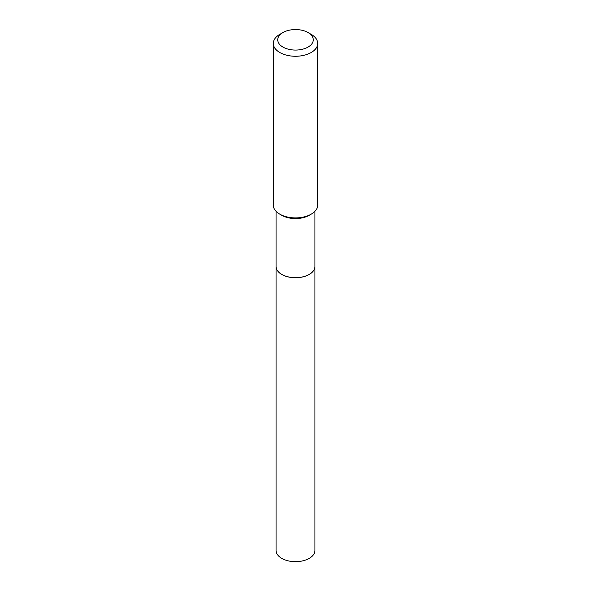 <?xml version="1.0" encoding="UTF-8"?>
<svg xmlns="http://www.w3.org/2000/svg" width="591" height="591" viewBox="0 0 591 591"><rect width="100%" height="100%" fill="white"/><g stroke="black" fill="none" stroke-linecap="round" stroke-linejoin="round"><path stroke-width="0.89" d="M281.804 274.416L281.759 274.394A19.437 11.222 0 0 0 309.241 274.394L309.196 274.416A19.363 11.177 0 0 0 309.219 274.401A19.363 11.177 0 0 1 281.804 274.416L281.759 274.394A19.437 11.222 0 0 1 276.063 266.452A19.437 11.222 0 0 0 276.063 266.511L276.063 550.443A19.437 11.222 0 0 0 288.061 560.815A19.437 11.222 0 0 0 309.241 558.377A19.437 11.222 0 0 0 314.937 550.443L314.937 266.511A19.437 11.222 0 0 0 314.937 266.482L314.937 211.297M276.063 266.511A19.437 11.222 0 0 0 288.061 276.884A19.437 11.222 0 0 0 309.241 274.446A19.437 11.222 0 0 0 314.937 266.511M309.241 274.394A19.437 11.222 0 0 0 314.937 266.452M282.934 47.066A17.774 10.261 0 0 0 308.066 47.066A17.774 10.261 0 0 0 308.066 32.557L311.206 34.367A22.214 12.825 0 0 1 317.714 43.438A22.214 12.825 0 0 1 304.003 55.288A22.214 12.825 0 0 1 279.794 52.51A22.214 12.825 0 0 1 273.286 43.438A22.214 12.825 0 0 1 279.794 34.367L282.934 32.557A17.774 10.261 0 0 0 282.934 47.066M311.206 214.156L309.241 215.287A19.437 11.222 0 0 1 281.759 215.287L279.794 214.156A22.214 12.825 0 0 0 311.206 214.156A22.214 12.825 0 0 0 317.714 205.084L317.714 43.438M273.286 43.438L273.286 205.084A22.214 12.825 0 0 0 279.794 214.156L281.759 215.287M311.206 34.367L308.066 32.557A17.774 10.261 0 0 0 282.934 32.557M276.063 266.452L276.063 211.297"/></g></svg>
